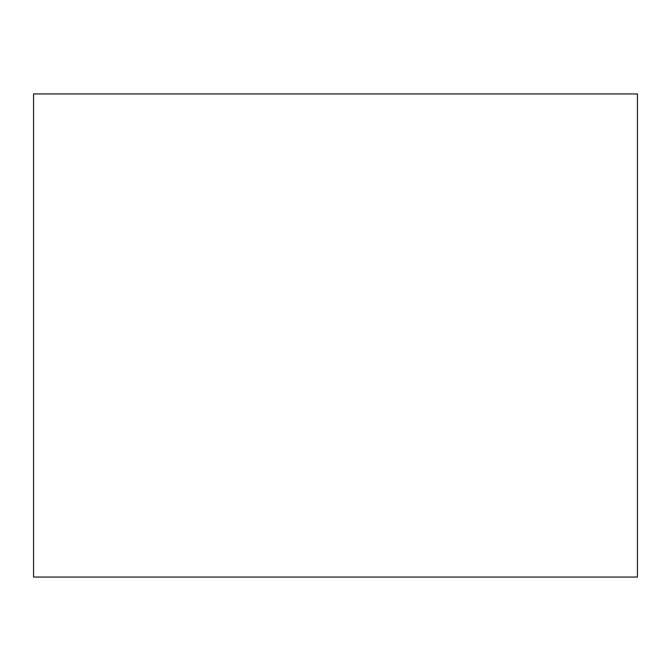 <?xml version="1.0" encoding="UTF-8"?>
<svg xmlns="http://www.w3.org/2000/svg" width="671" height="671" viewBox="0 0 671 671"><rect width="100%" height="100%" fill="white"/><g stroke="black" fill="none" stroke-linecap="round" stroke-linejoin="round"><path stroke-width="1.01" d="M33.55 93.94L33.55 577.06L637.45 577.06L637.45 93.94L33.55 93.94"/></g></svg>
